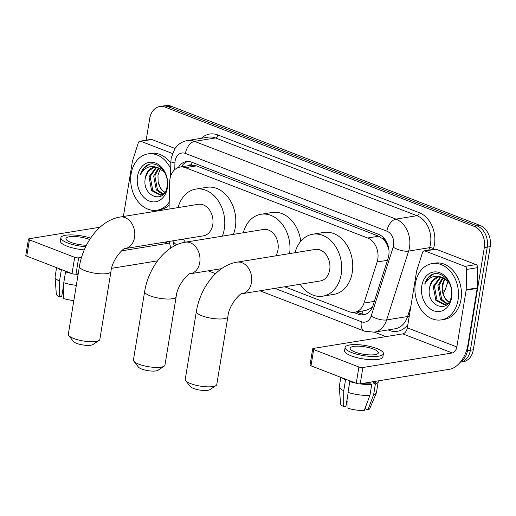 <?xml version="1.0" encoding="UTF-8"?>
<svg xmlns="http://www.w3.org/2000/svg" width="516" height="516" viewBox="0 0 516 516"><rect width="100%" height="100%" fill="white"/><g stroke="black" fill="none" stroke-linecap="round" stroke-linejoin="round"><path stroke-width="0.77" d="M284.639 286.773L349.177 311.677A17.112 12.952 -99.2 0 0 354.595 312.283A17.112 12.952 -99.2 0 0 363.993 303.085L377.125 261.98A17.112 12.952 -99.2 0 0 377.783 259.226A17.112 12.952 -99.2 0 0 367.644 237.999L185.425 167.687A17.112 12.952 -99.2 0 0 180.013 167.081A17.112 12.952 -99.2 0 0 169.687 181.935L169.042 209.07M388.89 249.583L386.716 243.984A5.702 4.315 -99.2 0 0 383.323 239.153A17.112 10.223 -68.9 0 1 383.594 237.747M383.323 239.153L383.098 239.063A17.112 12.952 80.8 0 1 386.716 243.984M180.013 167.081L191.049 165.288A17.112 12.952 80.8 0 1 191.688 165.204L191.462 165.12A5.702 4.315 -99.2 0 0 187.863 165.804M354.595 312.283L365.651 310.484L370.488 308.445L372.629 306.639M383.098 239.063L378.705 236.199L196.486 165.888L191.688 165.204M172.576 240.856A17.112 12.952 -99.2 0 0 176.672 244.81M146.17 140.184L149.724 118.493A17.112 12.952 80.8 0 1 159.773 106.541L162.721 106.064A17.112 12.952 80.8 0 1 168.132 106.67L477.119 225.898A17.112 12.952 80.8 0 1 487.259 247.125L470.366 350.261A17.112 12.952 80.8 0 1 460.311 362.213A17.112 12.952 80.8 0 0 470.366 350.261L487.259 247.125A17.112 12.952 80.8 0 0 477.119 225.898L168.132 106.67A17.112 12.952 80.8 0 0 162.721 106.064L165.662 105.587A17.112 12.952 80.8 0 1 171.08 106.186L480.061 225.421A17.112 12.952 80.8 0 1 490.2 246.642L473.307 349.784A17.112 12.952 80.8 0 1 463.258 361.735L460.259 362.219M353.57 312.393L358.188 314.173A17.112 12.952 -99.2 0 0 363.606 314.779A17.112 12.952 -99.2 0 0 373.003 305.582L388.103 258.316A17.112 12.952 -99.2 0 0 388.761 255.562A17.112 12.952 -99.2 0 0 378.621 234.335L191.7 162.205A17.112 12.952 -99.2 0 0 186.282 161.598A17.112 12.952 -99.2 0 0 178.33 167.513M159.773 106.541A17.112 12.952 80.8 0 1 165.191 107.147L474.178 226.376A17.112 12.952 80.8 0 1 484.311 247.603L467.425 350.738A17.112 12.952 80.8 0 1 460.923 361.381M385.929 336.613L374.377 332.149M181.374 166.862A17.112 12.952 80.8 0 1 187.772 161.476M365.057 314.431A17.112 12.952 80.8 0 1 361.129 313.696L356.614 311.954M415.374 283.497A28.522 21.588 80.8 0 1 432.131 263.579A28.522 21.588 80.8 0 1 458.047 299.964A28.522 21.588 80.8 0 1 441.29 319.881A28.522 21.588 80.8 0 1 415.374 283.497M432.131 263.579L435.072 263.102A28.522 21.588 80.8 0 1 460.994 299.486A28.522 21.588 80.8 0 1 444.237 319.404L441.29 319.881M429.693 287.199C425.184 305.994 449.152 314.825 451.294 296.152C454.022 283.174 441.309 269.326 431.595 274.744C428.293 276.602 426.003 279.724 424.733 284.11C429.093 276.724 435.007 274.525 442.483 277.511A14.261 10.797 80.8 0 0 438.097 277.053A14.261 10.797 80.8 0 0 429.718 287.012L429.693 287.199A14.261 10.797 80.8 0 1 429.718 287.012L432.66 280.717L438.516 277.002M451.648 297.493A19.963 15.112 80.8 0 1 433.601 310.729A19.963 15.112 80.8 0 1 421.772 285.967A19.963 15.112 80.8 0 1 439.819 272.732A19.963 15.112 80.8 0 1 451.648 297.493M440.851 277.073L434.401 286.251L437.033 300.189L445.289 304.756M440.258 276.995L433.234 286.445L435.865 300.383L444.708 304.879L448.165 303.324M443.315 277.827L439.071 285.49L441.702 299.428L447.533 303.776M442.67 277.576L437.903 285.683L440.535 299.622L446.985 304.098M449.165 301.937A14.261 10.797 80.8 0 1 442.386 291.605L445.211 298.861L448.914 302.331M449.333 283.084L448.049 281.375L442.483 277.511M442.386 291.605L442.193 284.845L444.599 278.472M433.595 274.028L428.254 277.756L424.733 284.11M425.036 250.982A2.851 2.161 -99.2 0 0 424.133 250.879L435.169 249.086A2.851 2.161 80.8 0 1 436.072 249.183L425.036 250.982L464.942 266.379L475.978 264.585A2.851 2.161 80.8 0 1 477.706 267.636L477.229 287.902A2.851 2.161 80.8 0 1 477.184 288.386L467.889 345.146A22.814 13.629 -68.9 0 1 449.617 369.256L360.22 383.807A2.851 0.755 -170.7 0 1 356.246 383.285L358.91 366.999A2.851 0.755 9.3 0 0 362.883 367.521L452.28 352.97A5.702 3.406 111.1 0 0 456.847 346.945L466.148 290.185A2.851 2.161 -99.2 0 0 466.187 289.702L466.67 269.436A2.851 2.161 -99.2 0 0 464.942 266.379M436.072 249.183L475.978 264.585M424.133 250.879A2.851 2.161 -99.2 0 0 422.565 252.414L416.747 270.623A2.851 2.161 -99.2 0 0 416.638 271.081L407.343 327.841A5.702 3.406 111.1 0 1 402.777 333.871L313.38 348.416A2.851 0.755 9.3 0 0 312.702 348.777A2.851 0.755 9.3 0 0 313.676 349.538L311.006 365.825L356.246 383.285M311.006 365.825A2.851 0.755 -170.7 0 1 310.032 365.064L312.702 348.777M313.676 349.538L358.91 366.999M355.072 352.041A14.261 3.773 9.3 0 0 369.862 354.905A14.261 3.773 9.3 0 0 378.344 352.847A14.261 3.773 9.3 0 0 373.468 349.048A14.261 3.773 9.3 0 0 358.685 346.184A14.261 3.773 9.3 0 0 350.196 348.242A14.261 3.773 9.3 0 0 355.072 352.041M365.651 406.724L365.309 408.807L367.934 409.82L373.629 394.701L375.409 383.846L373.681 383.175A16.544 4.38 9.3 0 0 375.977 381.447L376.009 381.234M345.133 347.41L344.598 350.667A19.395 5.134 9.3 0 0 351.228 355.84A19.395 5.134 9.3 0 0 371.339 359.729A19.395 5.134 9.3 0 0 382.878 356.937L383.414 353.679A19.395 5.134 9.3 0 0 376.777 348.506A19.395 5.134 9.3 0 0 356.672 344.617A19.395 5.134 9.3 0 0 345.133 347.41A19.395 5.134 9.3 0 0 351.764 352.583A19.395 5.134 9.3 0 0 371.875 356.472A19.395 5.134 9.3 0 0 383.414 353.679M375.409 383.846A18.821 4.986 9.3 0 0 378.228 381.814A18.821 4.986 9.3 0 0 378.073 380.898M342.198 377.86A18.821 4.986 9.3 0 0 345.514 379.905L343.74 390.76L343.682 406.621L345.946 406.253L348.003 393.708M346.9 379.679L345.514 379.905M373.629 394.701A18.821 4.986 9.3 0 0 376.358 392.979A18.821 4.986 9.3 0 0 376.448 392.67L378.228 381.814M340.812 377.325L339.296 386.587A18.821 4.986 9.3 0 0 339.283 386.91A18.821 4.986 9.3 0 0 343.74 390.76M367.934 409.82A14.829 3.928 9.3 0 0 369.772 408.556L376.358 392.979M339.283 386.91L340.56 403.77A14.829 3.928 9.3 0 0 343.682 406.621M346.707 401.622L347.971 402.112M362 383.517A16.544 4.38 9.3 0 0 369.998 383.775L371.733 384.446L369.953 395.301L364.257 410.413A14.829 3.928 9.3 0 1 347.952 408.266L348.003 392.405L349.784 381.55L351.17 381.324M370.262 382.169L369.998 383.775M373.681 383.175L373.945 381.576M349.784 381.55A18.821 4.986 9.3 0 0 355.879 383.136M359.846 383.846A18.821 4.986 9.3 0 0 371.733 384.446M348.003 392.405A18.821 4.986 9.3 0 0 369.953 395.301M349.996 381.517L350.1 380.911M169.209 202.104A28.522 21.588 80.8 0 1 157.058 210.206A28.522 21.588 80.8 0 1 131.135 173.821A28.522 21.588 80.8 0 1 147.892 153.903A28.522 21.588 80.8 0 1 170.706 168.687M147.892 153.903L150.84 153.426A28.522 21.588 80.8 0 1 170.835 163.385M145.454 177.523C140.952 196.319 164.92 205.149 167.061 186.47C169.79 173.499 157.077 159.65 147.363 165.062C144.054 166.92 141.771 170.048 140.5 174.434C144.861 167.049 150.775 164.849 158.251 167.835A14.261 10.797 80.8 0 0 153.865 167.377A14.261 10.797 80.8 0 0 145.486 177.336L145.454 177.523A14.261 10.797 80.8 0 1 145.486 177.336L148.427 171.041L154.284 167.319M167.416 187.818A19.963 15.112 80.8 0 1 149.363 201.053A19.963 15.112 80.8 0 1 137.54 176.291A19.963 15.112 80.8 0 1 155.587 163.056A19.963 15.112 80.8 0 1 167.416 187.818M156.619 167.397L150.169 176.575L152.8 190.514L161.056 195.08M156.025 167.313L149.001 176.769L151.633 190.701L160.476 195.196L163.933 193.648M159.083 168.151L154.839 175.814L157.47 189.753L163.301 194.1M158.438 167.9L153.671 176.008L156.303 189.946L162.753 194.422M164.933 192.262A14.261 10.797 80.8 0 1 158.154 181.929L160.973 189.185L164.681 192.649M165.101 173.402L163.811 171.693L158.251 167.835M158.154 181.929L157.96 175.169L160.36 168.797M169.132 205.123A28.522 21.588 80.8 0 1 159.999 209.722L157.058 210.206M149.356 164.346L144.022 168.081L140.5 174.434M215.985 385.575L209.748 389.709A10.268 2.715 -170.7 0 1 193.506 388.451A10.268 2.715 -170.7 0 1 190.262 386.516L185.67 380.615A15.97 4.231 9.3 0 0 190.714 383.627A15.97 4.231 9.3 0 0 215.985 385.575A15.97 4.231 9.3 0 0 216.778 384.53L227.885 316.676A15.97 4.231 -170.7 0 1 218.384 318.972A15.97 4.231 -170.7 0 1 201.827 315.773A15.97 4.231 -170.7 0 1 196.364 311.509L185.25 379.37A15.97 4.231 9.3 0 0 185.67 380.615M227.885 316.676C228.962 303.808 241.94 291.766 242.101 293.694L320.313 280.968A15.97 12.087 -99.2 0 0 329.692 269.81A15.97 12.087 -99.2 0 0 315.179 249.434L236.967 262.167C216.694 265.392 200.144 288.154 196.364 311.509M295.004 252.717A31.373 23.749 80.8 0 1 312.702 234.238A31.373 23.749 80.8 0 1 341.218 274.26A31.373 23.749 80.8 0 1 322.784 296.165A31.373 23.749 80.8 0 1 300.138 284.252M312.702 234.238L323.738 232.439A31.373 23.749 80.8 0 1 352.254 272.461A31.373 23.749 80.8 0 1 333.82 294.372L322.784 296.165M99.046 340.45L92.809 344.585A10.268 2.715 -170.7 0 1 76.568 343.333A10.268 2.715 -170.7 0 1 73.324 341.392L68.731 335.49A15.97 4.231 9.3 0 0 73.775 338.502A15.97 4.231 9.3 0 0 99.046 340.45A15.97 4.231 9.3 0 0 99.84 339.405L110.953 271.551A15.97 4.231 -170.7 0 1 101.452 273.854A15.97 4.231 -170.7 0 1 84.888 270.648A15.97 4.231 -170.7 0 1 79.425 266.391L68.318 334.245A15.97 4.231 9.3 0 0 68.731 335.49M110.953 271.551C112.03 258.69 125.007 246.642 125.162 248.57L203.375 235.844A15.97 12.087 -99.2 0 0 212.76 224.692A15.97 12.087 -99.2 0 0 198.241 204.317L120.028 217.043C99.756 220.268 83.205 243.03 79.425 266.391M178.065 207.6A31.373 23.749 80.8 0 1 195.77 189.114A31.373 23.749 80.8 0 1 224.279 229.136A31.373 23.749 80.8 0 1 222.37 236.167M195.77 189.114L206.806 187.314A31.373 23.749 80.8 0 1 235.315 227.337A31.373 23.749 80.8 0 1 233.406 234.367M185.457 242.172A31.373 23.749 80.8 0 1 183.199 239.127M164.172 366.16L157.935 370.295A10.268 2.715 -170.7 0 1 141.687 369.037A10.268 2.715 -170.7 0 1 138.449 367.102L133.857 361.194A15.97 4.231 9.3 0 0 138.901 364.206A15.97 4.231 9.3 0 0 164.172 366.16A15.97 4.231 9.3 0 0 164.965 365.115L176.162 296.713A15.97 4.231 -170.7 0 1 166.662 299.016A15.97 4.231 -170.7 0 1 150.098 295.81A15.97 4.231 -170.7 0 1 144.641 291.553L133.438 359.949A15.97 4.231 9.3 0 0 133.857 361.194M275.796 255.846A15.97 12.087 -99.2 0 0 277.969 249.854A15.97 12.087 -99.2 0 0 263.457 229.478L185.244 242.204C164.972 245.429 148.415 268.197 144.641 291.553M243.281 232.761A31.373 23.749 80.8 0 1 260.98 214.275A31.373 23.749 80.8 0 1 289.599 253.601M260.98 214.275L272.016 212.482A31.373 23.749 80.8 0 1 300.738 241.327M140.804 141.307A2.851 2.161 -99.2 0 0 139.9 141.203L150.936 139.41A2.851 2.161 80.8 0 1 151.839 139.507L140.804 141.307L172.383 153.491M151.839 139.507L175.021 148.453M157.574 260.851L111.63 268.326M78.219 273.764L75.987 274.131A2.851 0.755 -170.7 0 1 72.014 273.603L74.678 257.323A2.851 0.755 9.3 0 0 78.651 257.845L81.528 257.374M100.04 227.201L29.148 238.74A2.851 0.755 9.3 0 0 28.464 239.101A2.851 0.755 9.3 0 0 29.444 239.863L26.774 256.149L72.014 273.603M26.774 256.149A2.851 0.755 -170.7 0 1 25.8 255.388L28.464 239.101M29.444 239.863L74.678 257.323M121.492 250.873L168.048 243.294A5.702 3.406 111.1 0 0 169.358 242.765M139.9 141.203A2.851 2.161 -99.2 0 0 138.333 142.739L132.515 160.947A2.851 2.161 -99.2 0 0 132.406 161.405L123.382 216.501M89.694 239.553A14.261 3.773 9.3 0 0 89.236 239.372A14.261 3.773 9.3 0 0 74.452 236.509A14.261 3.773 9.3 0 0 65.964 238.566A14.261 3.773 9.3 0 0 70.84 242.365A14.261 3.773 9.3 0 0 86.43 245.248M90.623 238.147A19.395 5.134 9.3 0 0 71.343 234.915A19.395 5.134 9.3 0 0 60.901 237.734L60.366 240.991A19.395 5.134 9.3 0 0 66.996 246.158A19.395 5.134 9.3 0 0 84.256 249.879M60.901 237.734A19.395 5.134 9.3 0 0 67.532 242.901A19.395 5.134 9.3 0 0 85.708 246.693M57.966 268.185A18.821 4.986 9.3 0 0 61.281 270.223L59.501 281.085L59.45 296.939L61.714 296.571L63.765 284.032M62.668 269.997L61.281 270.223M56.579 267.649L55.064 276.911A18.821 4.986 9.3 0 0 55.051 277.234A18.821 4.986 9.3 0 0 59.501 281.085M55.051 277.234L56.328 294.094A14.829 3.928 9.3 0 0 59.45 296.939M62.468 291.946L63.739 292.437M77.761 273.841A16.544 4.38 9.3 0 0 78.2 273.886M73.833 300.57A14.829 3.928 9.3 0 1 63.72 298.59L63.771 282.729L65.551 271.874L66.938 271.648M65.551 271.874A18.821 4.986 9.3 0 0 71.64 273.461M75.613 274.17A18.821 4.986 9.3 0 0 78.103 274.493M63.771 282.729A18.821 4.986 9.3 0 0 76.323 285.354M65.764 271.835L65.861 271.229M387.471 260.296L377.125 261.98M362.2 314.05A17.112 10.223 -68.9 0 1 362.316 311.025M370.488 308.445A17.112 6.237 17.7 0 0 371.52 308.936M191.462 165.12A17.112 10.223 -68.9 0 1 192.068 162.346M378.705 236.199L367.644 237.999M374.339 301.402L363.993 303.085M196.486 165.888L185.425 167.687M442.335 291.372A19.963 7.276 17.7 0 0 445.566 288.837L443.089 294.126M441.973 287.799L444.895 278.653M171.08 106.186L165.191 107.147M480.061 225.421L474.178 226.376M490.2 246.642L484.311 247.603M473.307 349.784L467.425 350.738M274.847 288.367L361.31 321.726A11.41 8.637 -99.2 0 0 371.185 315.998L393.179 247.151A11.41 8.637 -99.2 0 0 393.618 245.313A11.41 8.637 -99.2 0 0 386.858 231.162L185.418 153.433A11.41 8.637 -99.2 0 0 175.105 160.998A11.41 8.637 -99.2 0 0 174.93 162.933L174.769 169.629M185.418 153.433A11.41 6.818 111.1 0 1 194.558 141.378L395.998 219.113A22.814 17.273 80.8 0 1 409.51 247.409A22.814 17.273 80.8 0 1 408.633 251.079L429.602 247.667A22.814 17.273 -99.2 0 0 430.479 243.997A22.814 17.273 -99.2 0 0 416.967 215.694L215.527 137.966A22.814 17.273 -99.2 0 0 208.303 137.159L187.334 140.571A22.814 17.273 80.8 0 1 194.558 141.378L215.527 137.966A2.851 1.703 -68.9 0 0 217.81 134.953L419.25 212.682A2.851 1.703 -68.9 0 1 416.967 215.694L395.998 219.113A11.41 6.818 111.1 0 0 386.858 231.162M187.334 140.571C183.728 141.191 180.555 142.745 177.82 145.248L174.898 148.627L171.209 157.954L170.88 161.463A11.41 1.793 1.4 0 0 174.93 162.933M419.25 212.682A25.671 19.434 80.8 0 1 434.453 244.52A25.671 19.434 80.8 0 1 433.466 248.654L433.227 249.402M407.872 324.609A25.671 19.434 80.8 0 1 389.251 330.388L388.051 329.924M201.356 138.294A25.671 19.434 80.8 0 1 217.81 134.953M393.179 247.151A11.41 4.16 17.7 0 0 408.633 251.079L386.639 319.933L407.608 316.514L410.871 306.298M371.185 315.998A11.41 4.16 17.7 0 0 386.639 319.933A22.814 17.273 80.8 0 1 374.106 332.194L395.075 328.782A22.814 17.273 -99.2 0 0 407.608 316.514A2.851 1.038 -162.3 0 1 409.182 316.605M428.822 250.118L429.602 247.667A2.851 1.038 -162.3 0 1 433.466 248.654M173.202 241.662A11.41 8.637 -99.2 0 0 174.369 245.932M389.303 329.718A2.851 1.703 -68.9 0 1 389.251 330.388M361.31 321.726A11.41 6.818 111.1 0 0 364.56 331.175L374.106 332.194M361.129 313.696L358.188 314.173M402.777 333.871L452.28 352.97M407.343 327.841L456.847 346.945M477.184 288.386L466.148 290.185M362.883 367.521L360.22 383.807M466.187 289.702L477.229 287.902M477.706 267.636L466.67 269.436M242.101 293.694A15.97 12.087 -99.2 0 0 251.486 282.542A15.97 12.087 -99.2 0 0 242.023 262.734A15.97 12.087 -99.2 0 0 236.967 262.167M125.162 248.57A15.97 12.087 -99.2 0 0 134.547 237.418A15.97 12.087 -99.2 0 0 125.085 217.61A15.97 12.087 -99.2 0 0 120.028 217.043M176.162 296.713C177.24 283.852 190.217 271.803 190.372 273.738A15.97 12.087 -99.2 0 0 199.756 262.579A15.97 12.087 -99.2 0 0 190.294 242.772A15.97 12.087 -99.2 0 0 185.244 242.204M164.946 242.094L168.048 243.294M78.651 257.845L75.987 274.131M447.978 281.291L445.566 288.837M169.184 241.411L170.764 248.08M208.193 270.835L215.54 273.667M259.916 290.792L364.56 331.175M170.88 161.463L170.519 176.582M221.583 268.655L190.372 273.738"/></g></svg>
